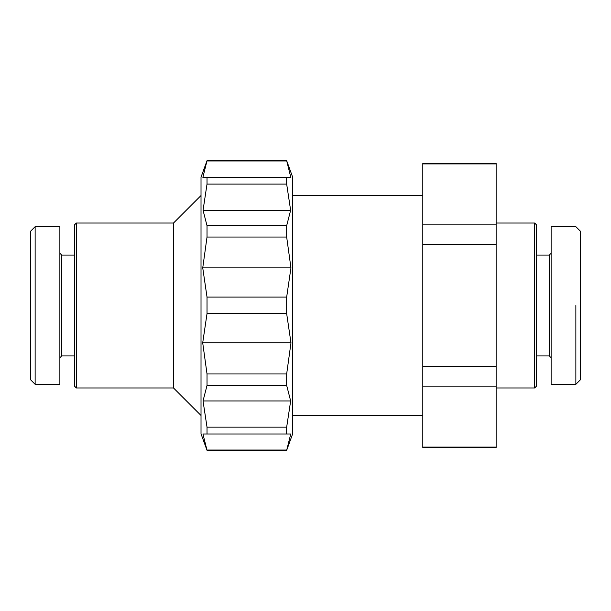 <?xml version="1.0" encoding="UTF-8"?>
<svg xmlns="http://www.w3.org/2000/svg" width="611" height="611" viewBox="0 0 611 611"><rect width="100%" height="100%" fill="white"/><g stroke="black" fill="none" stroke-linecap="round" stroke-linejoin="round"><path stroke-width="0.92" d="M496.132 387.985L534.625 387.985L534.625 223.015L496.132 223.015M292.669 415.48L422.812 415.48M422.812 195.52L292.669 195.52M201.019 195.52L173.524 223.015L76.375 223.015L74.542 224.848L74.542 386.152L76.375 387.985L173.524 387.985L201.019 415.48M496.132 447.558L422.812 447.558L422.812 447.099L496.132 447.099L496.132 447.558M422.812 163.442L496.132 163.442L496.132 163.901L422.812 163.901L422.812 163.442M207.022 450.307L286.666 450.307L290.752 433.986L286.666 433.986L286.666 427.142L290.66 400.953L286.666 385.411L286.666 373.963L290.981 342.832L286.666 313.649L286.666 297.083L290.951 267.885L286.666 237.037L286.666 225.726L290.637 210.291L286.666 184.087L286.666 177.366L290.813 177.366L286.666 160.693L207.022 160.693L202.875 177.366L207.022 177.366L207.022 184.087L203.051 210.291L207.022 225.726L207.022 237.037L202.737 267.885L207.022 297.083L207.022 313.649L202.707 342.832L207.022 373.963L207.022 385.411L203.028 400.953L207.022 427.142L207.022 433.986L202.936 433.986L207.022 450.307L201.019 433.81L201.019 177.19L207.022 160.693M286.666 160.693L292.669 177.19L292.669 433.81L286.666 450.307M536.458 355.908L549.289 355.908L549.289 255.093L536.458 255.093M549.289 255.093L551.122 253.26M551.122 357.74L549.289 355.908M575.868 384.319L551.122 384.319L551.122 226.681L575.868 226.681L580.45 231.264L580.45 379.737L575.868 384.319L575.868 305.5M534.625 223.015L536.458 224.848L536.458 386.152L534.625 387.985M74.542 355.908L61.711 355.908L61.711 255.093L74.542 255.093M61.711 255.093L59.878 253.26M59.878 357.74L61.711 355.908M59.878 384.319L35.133 384.319L35.133 226.681L59.878 226.681L59.878 384.319M35.133 226.681L30.55 231.264L30.55 379.737L35.133 384.319M496.132 224.863L496.132 244.537L422.812 244.537L422.812 224.863L496.132 224.863L496.132 163.901M496.132 366.463L496.132 386.137L422.812 386.137L422.812 366.463L496.132 366.463L496.132 244.537M496.132 447.099L496.132 386.137M76.375 387.985L76.375 223.015M202.737 267.885L290.951 267.885M207.022 297.083L286.666 297.083M207.022 313.649L286.666 313.649M207.022 237.037L286.666 237.037M207.022 225.726L286.666 225.726M203.051 210.291L290.637 210.291M207.022 184.087L286.666 184.087M207.022 177.366L286.666 177.366M207.022 160.96L286.666 160.96M207.022 450.047L286.666 450.047M207.022 433.986L286.666 433.986M207.022 427.142L286.666 427.142M203.028 400.953L290.66 400.953M207.022 385.411L286.666 385.411M207.022 373.963L286.666 373.963M202.707 342.832L290.981 342.832M422.812 447.099L422.812 386.137M422.812 366.463L422.812 244.537M422.812 224.863L422.812 163.901M173.524 223.015L173.524 387.985"/></g></svg>
